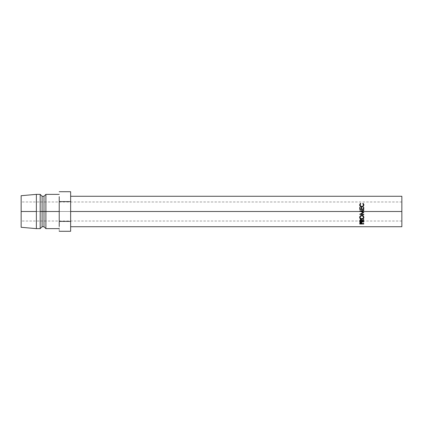 <?xml version="1.0" encoding="UTF-8"?>
<svg xmlns="http://www.w3.org/2000/svg" width="423" height="423" viewBox="0 0 423 423"><rect width="100%" height="100%" fill="white"/><g stroke="black" fill="none" stroke-linecap="round" stroke-linejoin="round"><path stroke-width="0.32" stroke-dasharray="2.12 1.59" d="M363.78 212.489L361.676 211.5L363.78 212.489M363.78 214.614L363.78 214.281L360.872 213.922L363.78 214.466M363.056 212.531L359.751 214.075L363.056 212.531M401.85 211.5L401.85 221.018L401.85 211.5L21.15 211.5L401.85 211.5L70.641 211.5L70.641 196.272L70.641 226.728L70.641 196.272L70.641 226.728L70.641 211.5L401.85 211.5L401.85 226.728L401.85 196.272L401.85 221.018L401.85 211.5L21.15 211.5L21.15 221.018L21.15 195.701L21.15 221.018L21.15 211.5L36.378 211.5L36.378 194.369L36.378 211.5L21.15 211.5L401.85 211.5L401.85 201.983L401.85 211.5M59.22 196.663L59.22 211.5L59.22 196.663M45.896 211.5L45.896 194.369L45.896 211.5L43.992 211.5L43.992 196.272L43.992 211.5L42.089 211.5L42.089 196.272L42.089 211.5L40.185 211.5L40.185 194.369L40.185 211.5L36.378 211.5L36.378 228.632L36.378 211.5L40.185 211.5L40.185 228.632L40.185 211.5L42.089 211.5L42.089 226.728L42.089 211.5L43.992 211.5L43.992 226.728L43.992 211.5L45.896 211.5L45.896 228.632L45.896 211.5L59.22 211.5L45.896 211.5M21.15 227.299L21.15 201.983L21.15 227.299M59.22 226.337L59.22 197.911L59.22 231.281L59.22 211.5L59.22 221.393L70.641 221.393L70.641 201.607L59.22 201.607L70.641 201.607L70.641 191.719L70.641 221.393L59.22 221.393L59.22 226.337M70.641 231.281L70.641 221.393L70.641 231.281M361.919 223.82L361.57 221.953L360.179 221.906L359.751 222.81L359.751 224.026L359.809 222.26L359.809 222.979L359.809 222.26L360.83 221.774L360.83 222.461L360.83 221.774L361.855 222.281L361.919 223.645M363.78 224.026L363.78 223.048L361.919 223.048L363.78 223.048L363.78 223.82M363.78 223.244L361.903 223.244L363.78 223.244M361.517 223.244L360.163 223.244L361.517 223.244M360.66 222.022L361.411 222.228L361.506 223.048L360.163 223.048L360.206 222.318L360.66 222.022M361.496 222.429L360.835 222.006L360.835 222.704L360.835 222.006L360.163 223.048L361.506 223.048L361.517 222.646M361.506 223.82L361.506 223.048L361.506 223.82M360.163 223.82L360.163 223.048L360.163 223.82M361.765 215.423L361.765 215.175C363.056 215.291 363.764 215.915 363.886 217.047L363.267 215.73L362.178 215.212L361.765 215.423M363.05 218.48L361.781 218.823L361.781 219.31L361.781 218.823L360.496 218.49M359.656 217.253L359.645 217.078C359.751 215.926 360.459 215.291 361.765 215.175L360.253 215.741L359.687 217.433M360.274 218.337L361.781 218.823L363.278 218.316M361.369 215.545L361.765 215.503M360.063 217.062C360.153 217.967 360.729 218.458 361.781 218.532L361.781 218.998L361.781 218.532C362.828 218.448 363.389 217.961 363.468 217.062L362.442 218.427L361.031 218.395L360.063 217.062L360.565 215.952M359.751 221.266L359.804 219.981L359.804 220.547L359.804 219.981L360.83 219.357L360.83 219.881L360.83 219.357L361.919 220.441L361.919 221.033L361.919 220.441L363.78 219.315L363.78 219.838L363.78 219.315L361.919 220.441L361.385 219.468L360.169 219.526L359.751 221.266M363.78 220.209L363.78 219.315L363.78 219.664L361.919 220.764L361.919 221.377L361.919 220.764L363.78 219.664L363.78 220.209M363.78 221.869L363.78 220.97L361.919 220.97L361.919 221.599L361.919 220.764L363.78 220.97L363.78 221.599M363.78 221.218L361.919 221.218L363.78 221.218M361.512 221.218L360.163 221.218L361.512 221.218M359.751 221.218L359.751 221.869L359.751 221.218M360.163 220.97L360.163 221.599L360.163 220.97L361.506 220.97L361.506 221.599L361.512 220.441L361.506 220.97L361.512 220.441L361.506 220.97L360.163 220.97L360.491 219.711L361.168 219.711L361.496 220.166M361.512 220.441L360.83 219.637L360.163 220.885M363.78 210.717L360.882 211.13L363.78 210.765L363.78 210.353L363.78 210.717M359.751 210.94L360.867 211.5L359.751 210.929M360.163 207.571L360.163 209.322L360.163 207.571M361.406 209.322L361.406 207.307L361.406 209.322M361.818 207.571L361.818 209.322L361.818 207.571M363.368 209.322L363.368 207.307L363.368 209.322M363.78 207.571L363.78 209.655L359.751 209.655L359.751 207.571L359.751 209.655L363.78 209.655L363.78 207.571M360.734 203.542L360.063 205.245L360.734 203.542M363.405 204.066L362.797 204.039L363.468 205.224L362.797 204.039L363.04 203.278L363.13 203.849M363.87 205.023L363.177 206.657L363.177 206.329L363.177 206.657L361.744 207.106L361.744 206.815L361.744 207.106C360.438 206.984 359.74 206.355 359.645 205.224L359.661 205.018M360.396 203.849L360.491 203.278L360.734 204.039L360.322 203.897M360.137 205.705L360.063 205.245M361.771 206.789L361.189 206.704M359.666 204.949L360.237 206.546L361.744 207.106L363.547 206.287L363.833 204.801M359.92 204.304L359.714 204.748M401.85 221.018L21.15 221.018M401.85 201.983L21.15 201.983"/><path stroke-width="0.63" d="M363.78 214.614L360.872 214.086L363.78 212.558L360.872 213.922L363.78 212.568L359.751 210.94L363.78 210.353L363.78 210.717L360.882 211.103L361.676 211.5L401.85 211.5L401.85 196.272L401.85 211.5L361.676 211.5L363.78 212.637L360.872 214.086L363.78 214.466L363.78 214.821L359.751 214.297L363.056 212.6L360.867 211.5L70.641 211.5L360.867 211.5L363.056 212.6L359.751 214.297L363.78 214.614L359.751 214.123M363.78 209.533L359.751 209.533L359.751 207.307L360.163 207.307L360.163 209.174L361.406 209.174L361.406 207.307L361.818 207.307L361.818 209.174L363.368 209.174L363.368 207.307L363.78 207.307L363.78 209.533L363.78 207.307L363.368 207.307L363.368 209.174L361.818 209.322L363.368 209.322L361.818 209.322L361.818 207.307L361.406 207.307L361.406 209.174L360.163 209.322L361.406 209.174L360.163 209.322L360.163 207.307L359.751 207.307L359.751 209.533L363.78 209.533M360.296 203.41L360.734 203.542L360.068 204.642L360.539 205.98L361.771 206.472L363.003 205.969L363.468 204.806L362.797 203.542L363.04 203.278L363.833 204.357L363.494 206.006L361.744 206.815L360.237 206.213L359.645 204.806L360.296 203.41M45.896 211.5L59.22 211.5L45.896 211.5L45.896 194.369L45.896 211.5L43.992 211.5L45.896 211.5L45.896 228.632L45.896 211.5M21.15 195.701L21.15 211.5L21.15 195.701L36.378 194.369L36.378 211.5L36.378 194.369L40.185 194.369L40.185 211.5L40.185 194.369L42.089 196.272L42.089 211.5L42.089 196.272L43.992 196.272L43.992 211.5L43.992 196.272L45.896 194.369L59.22 194.369M42.089 211.5L43.992 211.5L40.185 211.5L42.089 211.5L42.089 226.728L42.089 211.5M36.378 211.5L21.15 211.5L36.378 211.5L36.378 228.632L36.378 211.5M21.15 211.5L21.15 227.299L21.15 211.5M21.15 227.299L36.378 228.632L40.185 228.632L40.185 211.5L40.185 228.632L42.089 226.728L43.992 226.728L43.992 211.5L43.992 226.728L45.896 228.632L59.22 228.632M59.22 196.663L59.22 211.5L59.22 196.663M59.22 226.337L59.22 211.5L59.22 221.393L70.641 221.393L59.22 221.393L59.22 226.337M70.641 191.719L59.22 191.719L70.641 191.719L70.641 201.607L59.22 201.607L70.641 201.607L70.641 231.281L59.22 231.281L70.641 231.281L70.641 191.719M401.85 226.728L401.85 211.5L401.85 226.728L70.641 226.728M363.78 221.869L359.751 221.869L359.936 220.283L360.83 219.881L361.702 220.251L361.919 221.033L363.78 219.838L363.78 220.209L361.919 221.377L363.78 221.869L363.78 221.599L361.919 221.599L363.78 220.209L363.78 219.838L361.919 221.033L360.83 219.881L359.804 220.547L359.751 221.869L363.78 221.869L363.78 221.599M359.687 217.829L360.248 216.026L361.342 215.46L362.574 215.566L363.843 217.031L363.738 218.157L362.199 219.278L360.28 218.791L359.687 217.829M363.78 224.026L359.751 224.026L359.947 222.768L360.83 222.461L361.75 222.81L361.919 223.82L363.78 224.026L361.919 223.82L361.855 223L360.83 222.461L359.809 222.979L359.751 224.026L363.78 223.82M361.903 223.244L361.517 223.244L361.903 223.244M360.163 223.244L359.762 223.244L360.163 223.244M360.835 222.006L360.835 222.704L361.517 223.392L361.517 222.646L361.506 223.82L360.163 223.82L361.506 223.82L360.835 222.006M360.163 222.63L360.163 223.82L360.835 222.704L360.163 223.37L360.163 222.63M363.886 217.417C363.759 216.206 363.056 215.54 361.765 215.423C360.454 215.55 359.746 216.222 359.645 217.448C359.777 218.622 360.486 219.246 361.781 219.31C363.077 219.214 363.775 218.585 363.886 217.417M362.596 218.696L363.278 218.316L363.875 217.226L363.05 218.48M361.781 218.823L361.781 219.31L361.781 218.823M360.496 218.49L359.656 217.253M359.645 217.078L360.274 218.337L360.972 218.702M363.442 216.761L363.468 217.433C363.399 218.4 362.834 218.924 361.781 218.998C360.719 218.913 360.142 218.39 360.063 217.433C360.137 216.444 360.703 215.889 361.765 215.772C362.818 215.862 363.389 216.412 363.468 217.433L363.468 217.062C363.394 216.121 362.823 215.603 361.765 215.503L362.992 215.968L363.442 216.761M360.222 216.412L361.765 215.503C360.713 215.608 360.147 216.127 360.063 217.062L360.063 217.433L360.063 217.062M361.919 220.764L361.919 221.377L361.919 220.764M361.919 221.218L361.512 221.218L361.919 221.218M360.163 221.218L359.751 221.218L360.163 221.218M361.406 219.912L361.506 220.97L361.464 220.045M360.83 219.637L361.512 221.039L361.512 220.441L361.506 221.599L360.163 221.599L361.506 221.599L361.406 220.473L360.83 220.182L360.83 219.637M360.163 220.431L360.163 221.599L360.83 220.182L360.259 220.473L360.163 221.023L360.163 220.431M359.751 210.94L361.676 211.5L360.882 211.103L361.676 211.5L360.882 211.103L363.78 210.717L363.78 210.353L359.751 210.929M359.751 214.297L363.78 214.821L363.78 214.466M359.751 207.571L360.163 207.571L359.751 207.571M361.406 207.571L361.818 207.571L361.406 207.571M363.368 207.571L363.78 207.571L363.368 207.571M361.189 206.704L360.539 206.324L360.063 205.245L360.734 203.542L360.491 203.278L359.645 204.806C359.735 206.017 360.438 206.683 361.744 206.815L363.177 206.329L363.886 204.801L363.04 203.278L362.797 203.542L363.468 204.806C363.42 205.811 362.855 206.366 361.771 206.472C360.697 206.355 360.132 205.805 360.063 204.827L360.063 205.245C360.137 206.17 360.703 206.683 361.771 206.789L361.771 206.472L361.771 206.789C362.844 206.678 363.41 206.16 363.468 205.224L363.003 206.313L361.765 206.789M363.04 203.791L363.886 205.218L363.04 203.791M359.645 205.224L360.491 203.278L359.645 205.224M361.39 218.961L362.442 218.887L363.352 218.035L363.346 216.809L362.432 215.894L360.972 215.952L360.185 216.814L360.19 218.041L361.39 218.961M70.641 196.272L401.85 196.272M361.517 223.392L361.517 222.646M361.512 221.033L361.512 220.441"/></g></svg>
